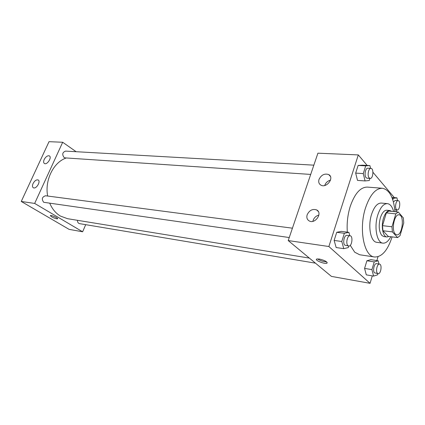 <?xml version="1.0" encoding="UTF-8"?>
<svg xmlns="http://www.w3.org/2000/svg" width="425" height="425" viewBox="0 0 425 425"><rect width="100%" height="100%" fill="white"/><g stroke="black" fill="none" stroke-linecap="round" stroke-linejoin="round"><path stroke-width="0.64" d="M395.245 233.994C391.138 230.164 394.373 213.77 399.006 214.816C404.77 214.976 402.39 235.971 396.732 234.834L395.245 233.994M400.042 235.636L403.739 222.95L403.373 217.94L398.252 212.006L395.803 213.855L391.972 226.769L392.376 231.891L397.625 237.591L400.042 235.636M395.803 213.855L386.352 212.883L382.505 225.67L391.972 226.769M392.376 231.891L382.93 230.738L388.259 236.401L397.625 237.591M382.93 230.738L382.505 225.67M386.352 212.883L388.827 211.06L398.252 212.006M391.669 211.347L389.922 210.54C387.308 210.54 385.162 213.095 383.472 218.206C380.885 226.275 382.877 236.799 386.92 236.969L388.955 236.491M386.92 236.969L383.833 236.576L381.836 235.477C378.941 231.471 378.447 225.601 380.354 217.866C382.048 212.771 384.2 210.226 386.824 210.232L389.922 210.54M393.608 211.544C392.307 206.688 390.24 204.048 387.414 203.623C383.515 203.628 380.295 207.432 377.756 215.034C373.846 227.12 376.874 242.872 382.93 243.148C385.804 243.366 388.423 241.225 390.788 236.725M387.414 203.623L381.278 203.054C377.347 203.054 374.106 206.832 371.562 214.381C367.641 226.382 370.712 242.038 376.821 242.324L382.93 243.148M394.947 211.677C393.667 197.535 389.475 189.731 382.367 188.254C375.604 188.291 369.989 194.841 365.521 207.899C358.557 228.979 364.002 256.445 374.563 256.992C381.847 257.146 387.69 250.442 392.1 236.89M347.326 232.151C346.683 223.38 347.661 214.79 350.248 206.38C354.742 193.545 360.432 187.117 367.322 187.096L382.367 188.254M374.563 256.992L359.64 254.75L354.716 252.211L350.264 245.342M367.168 165.426L358.307 154.918L328.876 246.516L370.063 283.326L372.289 275.878M376.858 260.573L378.011 256.721M394.304 197.598L372.948 172.279M349.812 235.721L348.898 232.347L341.302 231.381L336.738 232.3L334.135 240.433L336.159 247.541L343.772 248.657L348.293 247.573L348.771 246.032M370.573 168.374L369.904 165.575L362.355 165.166L358.121 165.447L355.672 173.108L357.51 180.402L365.07 180.933L369.261 180.508L369.915 178.415M378.988 264.042L378.165 260.775L370.876 259.654L366.897 260.759L364.581 268.409L366.292 274.853L373.596 276.101L377.533 274.853L377.899 273.62M328.876 246.516L288.219 240.566L317.916 153.186L358.307 154.918M288.219 240.566L331.42 276.393L370.063 283.326M319.329 259.022C324.891 260.403 327.436 261.8 326.958 263.218C324.753 264.382 314.064 260.031 316.715 259.043L319.329 259.022M317.496 258.889C320.269 260.722 323.324 261.72 326.65 261.885M319.026 179.398C321.316 174.877 324.535 173.262 328.679 174.563C334.762 177.565 326.538 188.615 320.838 185.109C318.893 183.871 318.288 181.969 319.026 179.398M307.174 214.747C309.389 210.253 312.545 208.648 316.646 209.918C322.973 212.898 315.164 224.437 309.193 220.926C307.057 219.608 306.382 217.547 307.174 214.747M330.507 180.131C327.723 180.912 325.816 182.633 324.785 185.3L324.721 185.497M318.888 215.108C316.126 215.842 314.218 217.563 313.172 220.272L312.917 221.313M309.352 258.092L67.559 218.694L60.371 216.054C55.776 213.276 52.254 209.042 49.805 203.357M47.664 196.037C44.545 180.147 53.598 162.09 66.3 157.962M77.488 220.315C77.451 222.137 78.126 223.242 79.512 223.63L315.462 263.16M310.696 174.425L65.216 157.893L64.058 157.478C61.922 154.434 62.427 152.315 65.567 151.109L313.847 165.16M289.244 237.538L43.701 202.295C41.422 199.091 42.048 196.918 45.576 195.76L292.427 228.183M34.664 203.426L62.688 142.258L49.018 141.674L21.25 201.461L34.664 203.426L82.625 231.79L85.701 224.666M76.133 151.704L62.688 142.258M48.721 155.736L49.3 155.885C52.28 157.085 47.244 165.139 44.498 163.556C43.451 162.876 43.35 161.532 44.189 159.518C45.459 157.128 46.968 155.869 48.721 155.736M33.857 187.946L33.389 187.818C32.289 187.106 32.178 185.688 33.054 183.563C34.611 180.763 36.295 179.557 38.107 179.94C40.896 180.986 36.895 188.541 33.857 187.946M21.25 201.461L69.078 229.357L82.625 231.79M50.336 215.629L51.627 216.803L50.405 215.56C51.207 214.917 58.74 218.344 57.572 218.817C56.344 218.917 54.363 218.248 51.627 216.803C54.363 218.248 56.344 218.917 57.577 218.817L57.646 218.748M378.165 260.775L374.223 261.901L371.918 269.609L373.596 276.101M378.128 273.658L374.568 272.845C372.433 271.161 374.212 263.027 376.571 263.659L379.525 264.127C382.346 264.345 380.885 274.343 378.128 273.658L377.522 273.339C375.397 271.649 377.177 263.489 379.525 264.127M370.876 259.654L366.897 260.759L374.223 261.901M366.897 260.759L364.581 268.409L371.918 269.609M364.581 268.409L366.292 274.853M397.545 200.616L396.923 197.827L393.252 198.374L392.806 199.862M395.749 211.756L396.27 211.661L396.78 209.934M393.428 201.992L395.218 200.409L398.145 200.669C400.833 200.69 399.856 210.455 397.216 209.982L396.451 209.536C394.581 207.66 396.01 200.233 398.145 200.669M391.903 197.397L396.923 197.827M392.254 198.284L393.252 198.374M348.898 232.347L344.372 233.288L341.78 241.496L343.772 248.657M348.728 246.027L344.861 245.188C342.433 243.254 344.293 234.712 346.991 235.349L350.072 235.758C353.356 235.949 351.948 246.728 348.728 246.027L347.942 245.629C345.525 243.684 347.384 235.121 350.072 235.758M341.302 231.381L336.738 232.3L344.372 233.288M336.738 232.3L334.135 240.433L341.78 241.496M334.135 240.433L336.159 247.541M369.904 165.575L365.707 165.856L363.263 173.586L365.07 180.933M370.148 178.431L367.094 178.224L366.095 177.671C363.986 175.546 365.431 167.822 367.859 168.22L370.919 168.39C374.021 168.343 373.208 178.872 370.148 178.431L369.155 177.873C367.051 175.743 368.496 167.992 370.919 168.39M362.355 165.166L358.121 165.447L365.707 165.856M358.121 165.447L355.672 173.108L363.263 173.586M355.672 173.108L357.51 180.402M326.958 263.218L327.192 262.469M328.679 174.563L330.353 176.338M316.646 209.918L318.32 211.507M49.3 155.885L49.603 156.087M38.107 179.94L38.377 180.115M394.783 209.743L397.216 209.982"/></g></svg>
